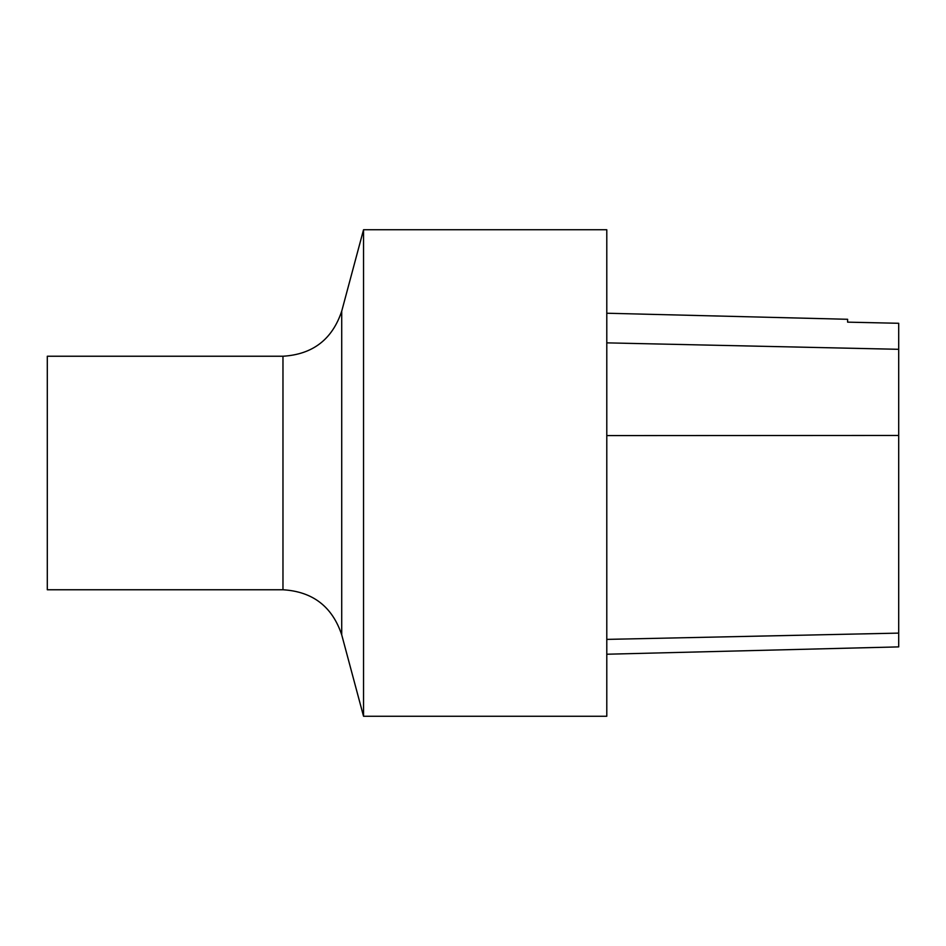 <?xml version="1.0" encoding="UTF-8"?>
<svg xmlns="http://www.w3.org/2000/svg" width="946" height="946" viewBox="0 0 946 946"><rect width="100%" height="100%" fill="white"/><g stroke="black" fill="none" stroke-linecap="round" stroke-linejoin="round"><path stroke-width="1.42" d="M606.788 473L606.788 716.252L363.536 716.252L363.536 229.748L606.788 229.748L606.788 473M282.972 589.76L282.972 356.24L47.3 356.24L47.3 589.76L282.972 589.76C312.7 591.569 332.283 606.587 341.719 634.837L363.536 716.252M606.788 654.23L898.7 646.887L898.7 323.284L847.616 322.148L847.616 319.287L606.788 313.232M282.972 356.24C312.7 354.431 332.283 339.413 341.719 311.163L341.719 634.837M898.7 633.111L606.788 639.39M898.7 435.456L606.788 435.598M898.7 349.31L606.788 342.866M341.719 311.163L363.536 229.748"/></g></svg>
